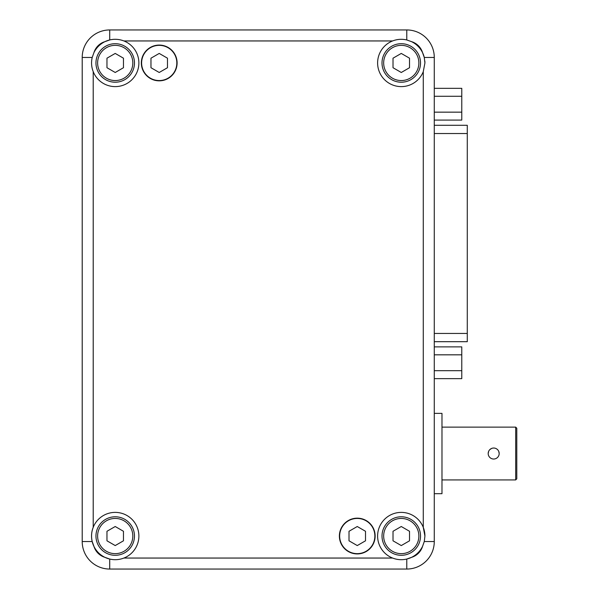<?xml version="1.0" encoding="UTF-8"?>
<svg xmlns="http://www.w3.org/2000/svg" width="599" height="599" viewBox="0 0 599 599"><rect width="100%" height="100%" fill="white"/><g stroke="black" fill="none" stroke-linecap="round" stroke-linejoin="round"><path stroke-width="0.9" d="M515.687 427.124L516.787 428.225L516.787 478.833L515.687 479.934L515.687 427.124L441.98 427.124M499.184 453.525A5.503 5.503 0 0 1 493.688 459.029A5.503 5.503 0 0 1 488.185 453.525A5.503 5.503 0 0 1 493.688 448.03A5.503 5.503 0 0 1 499.184 453.525L498.765 451.421M491.577 448.449L489.795 449.639M488.185 453.525L488.604 451.421M424.923 536.045A23.653 23.653 0 0 0 423.276 527.367L423.276 71.633L424.923 62.955L424.272 57.452L422.557 52.637A16.502 16.502 0 0 0 411.588 41.668L406.773 39.953C401.929 38.83 397.204 39.167 392.592 40.949L123.896 40.949A23.653 23.653 0 0 0 104.9 41.668A16.502 16.502 0 0 0 93.931 52.637L92.209 57.452A23.653 23.653 0 0 0 93.212 71.633L93.212 527.367C91.422 531.979 91.093 536.711 92.209 541.548L93.931 546.363A16.502 16.502 0 0 0 104.9 557.332L109.714 559.047C114.559 560.17 119.283 559.833 123.896 558.051L392.592 558.051C397.204 559.833 401.936 560.17 406.773 559.047A23.653 23.653 0 0 0 411.588 557.332A16.502 16.502 0 0 0 422.557 546.363L424.272 541.548L424.923 536.045L423.276 527.367A23.653 23.653 0 0 0 384.543 519.318A23.653 23.653 0 0 0 392.592 558.051M422.557 546.363A23.653 23.653 0 0 1 411.588 557.332L406.773 559.047L406.773 569.05A27.502 27.502 0 0 0 434.275 541.548L434.275 57.452A27.502 27.502 0 0 0 406.773 29.95L109.714 29.95A27.502 27.502 0 0 0 82.213 57.452L82.213 541.548A27.502 27.502 0 0 0 109.714 569.05L406.773 569.05A27.502 27.502 0 0 0 434.275 541.548L424.272 541.548M423.276 71.633A23.653 23.653 0 0 1 384.543 79.682A23.653 23.653 0 0 1 392.592 40.949M411.588 41.668A23.653 23.653 0 0 1 424.272 57.452L434.275 57.452M424.923 62.955A23.653 23.653 0 0 0 424.841 61.023M403.194 39.384A23.653 23.653 0 0 0 399.6 39.362M93.931 52.637A23.653 23.653 0 0 1 104.9 41.668L109.714 39.953C114.551 38.83 119.276 39.167 123.896 40.949A23.653 23.653 0 0 1 119.635 86.196A23.653 23.653 0 0 1 93.212 71.633C91.43 67.021 91.093 62.296 92.209 57.452L82.213 57.452M104.9 557.332A23.653 23.653 0 0 1 119.635 512.804A23.653 23.653 0 0 1 123.896 558.051A23.653 23.653 0 0 1 104.9 557.332M375.139 536.045A17.88 17.88 0 0 1 348.319 551.529A17.88 17.88 0 0 1 348.319 520.561A17.88 17.88 0 0 1 375.139 536.045M177.102 62.955A17.88 17.88 0 0 1 150.282 78.439A17.88 17.88 0 0 1 150.282 47.471A17.88 17.88 0 0 1 177.102 62.955M382.012 62.955A19.25 19.25 0 0 0 401.27 82.213A19.25 19.25 0 0 0 420.52 62.955A19.25 19.25 0 0 0 401.27 43.705A19.25 19.25 0 0 0 382.012 62.955M434.275 413.37L441.98 413.37L441.98 493.688L434.275 493.688M365.51 540.807L357.259 545.569L349.007 540.807L349.007 531.283L357.259 526.514L365.51 531.283L365.51 540.807M167.473 67.717L159.222 72.486L150.97 67.717L150.97 58.193L159.222 53.431L167.473 58.193L167.473 67.717M409.521 540.807L401.27 545.569L393.019 540.807L393.019 531.283L401.27 526.514L409.521 531.283L409.521 540.807M382.012 536.045A19.25 19.25 0 0 0 401.27 555.295A19.25 19.25 0 0 0 420.52 536.045A19.25 19.25 0 0 0 401.27 516.787A19.25 19.25 0 0 0 382.012 536.045A19.25 19.25 0 0 0 401.27 555.295A19.25 19.25 0 0 0 420.52 536.045A19.25 19.25 0 0 0 401.27 516.787A19.25 19.25 0 0 0 382.012 536.045M123.469 67.717L115.218 72.486L106.966 67.717L106.966 58.193L115.218 53.431L123.469 58.193L123.469 67.717M95.96 62.955A19.25 19.25 0 0 0 115.218 82.213A19.25 19.25 0 0 0 134.468 62.955A19.25 19.25 0 0 0 115.218 43.705A19.25 19.25 0 0 0 95.96 62.955A19.25 19.25 0 0 0 115.218 82.213A19.25 19.25 0 0 0 134.468 62.955A19.25 19.25 0 0 0 115.218 43.705A19.25 19.25 0 0 0 95.96 62.955M123.469 540.807L115.218 545.569L106.966 540.807L106.966 531.283L115.218 526.514L123.469 531.283L123.469 540.807M95.96 536.045A19.25 19.25 0 0 0 115.218 555.295A19.25 19.25 0 0 0 134.468 536.045A19.25 19.25 0 0 0 115.218 516.787A19.25 19.25 0 0 0 95.96 536.045A19.25 19.25 0 0 0 115.218 555.295A19.25 19.25 0 0 0 134.468 536.045A19.25 19.25 0 0 0 115.218 516.787A19.25 19.25 0 0 0 95.96 536.045M409.521 67.717L401.27 72.486L393.019 67.717L393.019 58.193L401.27 53.431L409.521 58.193L409.521 67.717M434.275 378.643L461.777 378.643L461.777 346.881L434.275 346.881M461.777 354.825L434.275 354.825M461.777 370.699L434.275 370.699M434.275 120.092L461.777 120.092L461.777 88.33L434.275 88.33M461.777 96.274L434.275 96.274M461.777 112.155L434.275 112.155M434.275 125.281L467.28 125.281L467.28 341.692L434.275 341.692M109.714 29.95L109.714 39.953M406.773 39.953L406.773 29.95M92.209 541.548L82.213 541.548A27.502 27.502 0 0 0 109.714 569.05L109.714 559.047M383.667 62.955A17.603 17.603 0 0 0 410.068 78.199A17.603 17.603 0 0 0 410.068 47.71A17.603 17.603 0 0 0 383.667 62.955M339.655 536.045A17.603 17.603 0 0 0 366.064 551.29A17.603 17.603 0 0 0 366.064 520.801A17.603 17.603 0 0 0 339.655 536.045M141.619 62.955A17.603 17.603 0 0 0 168.027 78.199A17.603 17.603 0 0 0 168.027 47.71A17.603 17.603 0 0 0 141.619 62.955M383.667 536.045A17.603 17.603 0 0 0 410.068 551.29A17.603 17.603 0 0 0 410.068 520.801A17.603 17.603 0 0 0 383.667 536.045M97.615 62.955A17.603 17.603 0 0 0 124.015 78.199A17.603 17.603 0 0 0 124.015 47.71A17.603 17.603 0 0 0 97.615 62.955M97.615 536.045A17.603 17.603 0 0 0 124.015 551.29A17.603 17.603 0 0 0 124.015 520.801A17.603 17.603 0 0 0 97.615 536.045M467.28 133.532L434.275 133.532M467.28 333.441L434.275 333.441M515.687 479.934L441.98 479.934"/></g></svg>
